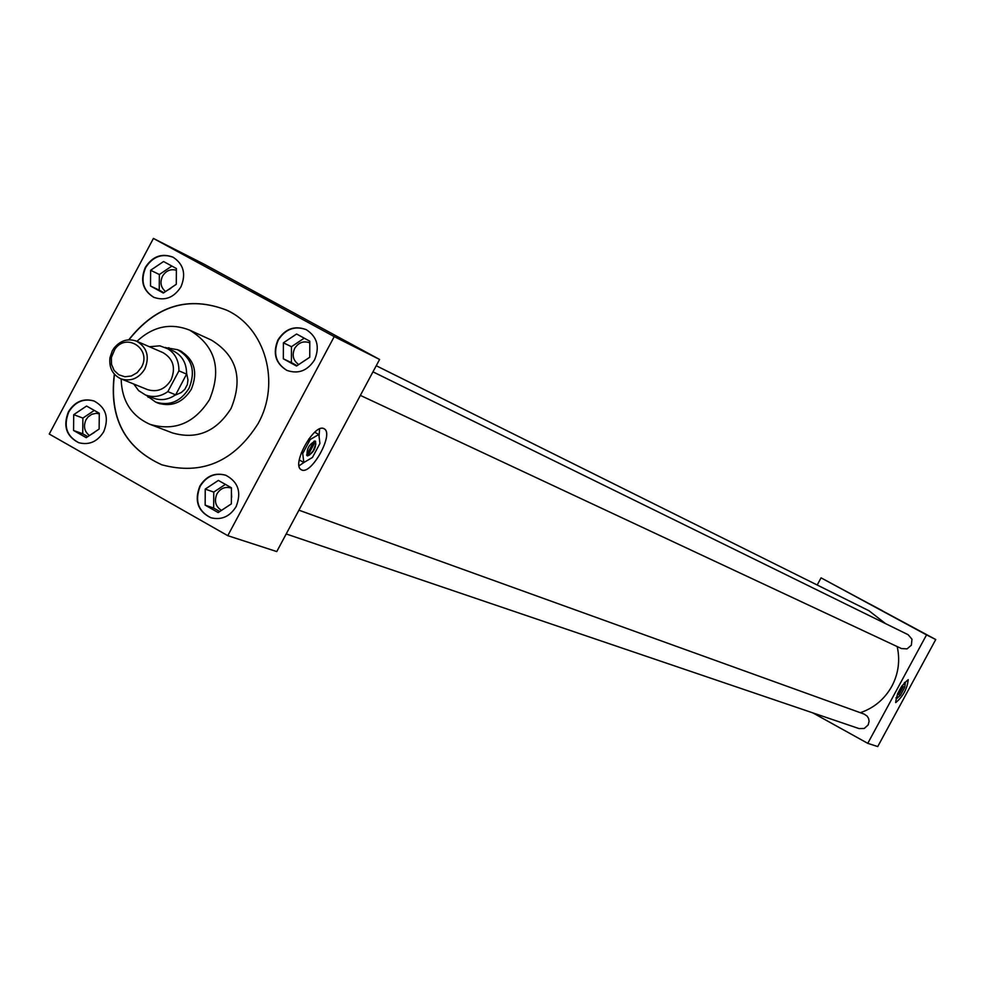 <?xml version="1.0" encoding="UTF-8"?>
<svg xmlns="http://www.w3.org/2000/svg" width="985" height="985" viewBox="0 0 985 985"><rect width="100%" height="100%" fill="white"/><g stroke="black" fill="none" stroke-linecap="round" stroke-linejoin="round"><path stroke-width="1.48" d="M301.73 469.943C311.445 474.942 334.001 434.2 324.397 428.967L323.831 428.66C314.375 423.23 291.523 464.021 300.942 469.5L301.73 469.943C311.445 474.992 334.038 434.163 324.422 428.931L323.843 428.61C314.387 423.181 291.486 464.046 300.918 469.537L301.718 469.98C311.445 474.942 334.001 434.2 324.397 428.967L323.831 428.66C314.375 423.23 291.523 464.021 300.942 469.5L301.73 469.943M299.083 465.782L304.156 462.322L299.083 465.782M319.054 436.367L319.571 428.992L319.054 436.367M895.759 702.564C903.036 696.469 907.185 688.847 908.232 679.712L908.17 679.687C900.918 685.708 896.756 693.317 895.673 702.527L895.759 702.564C903.036 696.469 907.185 688.847 908.232 679.712L908.182 679.662C900.918 685.695 896.744 693.329 895.661 702.539L895.759 702.564M279.543 305.572L252.542 291.4L279.543 305.572M882.215 610.626L868.782 603.473L882.215 610.626M231.438 488.203L230.859 487.981C225.036 486.418 220.394 488.388 216.934 493.891C213.991 500.983 215.506 506.487 221.465 510.402M309.782 342.829C303.577 340.601 298.529 342.472 294.65 348.444C291.782 355.24 293.136 360.608 298.738 364.561M99.276 413.798L96.062 413.331L91.765 414.303L88.034 416.963L85.978 419.819C83.196 426.296 84.353 431.541 89.45 435.542M199.844 486.122C194.168 500.712 197.8 511.252 210.765 517.716C221.391 520.339 229.837 516.645 236.104 506.635C241.744 492.328 238.284 481.85 225.737 475.226C214.915 472.258 206.284 475.89 199.844 486.122M225.897 475.287C215.136 472.431 206.567 476.075 200.189 486.245C194.525 500.737 198.108 511.24 210.938 517.765M277.967 339.887C272.5 353.209 275.443 363.366 286.82 370.36C298.221 374.337 307.468 370.84 314.572 359.882C319.977 346.831 317.207 336.759 306.249 329.655C294.675 325.296 285.244 328.707 277.967 339.887M306.409 329.729C294.884 325.493 285.515 328.928 278.299 340.034C272.845 353.27 275.738 363.403 286.98 370.434M68.433 411.755C62.855 425.951 66.241 436.244 78.591 442.659C89.056 445.405 97.429 441.76 103.72 431.725C109.249 417.775 106.023 407.531 94.031 400.993C83.393 397.94 74.86 401.535 68.433 411.755M94.215 401.055C83.639 398.137 75.168 401.745 68.802 411.89C63.237 425.976 66.561 436.244 78.775 442.721M176.377 270.247C170.59 268.696 165.96 270.69 162.476 276.219C159.767 282.424 160.789 287.534 165.554 291.535M145.324 267.391C139.932 280.466 142.726 290.427 153.685 297.273C164.827 301.201 173.914 297.729 180.932 286.857C186.263 274.015 183.629 264.128 173.028 257.183C161.737 252.923 152.503 256.322 145.324 267.391M173.2 257.27C161.959 253.145 152.786 256.568 145.669 267.563C140.301 280.528 143.034 290.464 153.857 297.347M286.204 533.956L859.092 728.604L864.251 728.457L868.154 724.96L869.102 721.328L868.622 718.558L867.194 716.157L864.153 714.088L298.923 510.193M360.375 395.391L901.472 648.573L907.05 648.869L911.371 645.2L911.975 639.216L908.133 634.709L372.97 371.85M121.155 378.929C121.746 400.883 131.399 416.039 150.114 424.387C174.764 431.455 194.574 423.168 209.559 399.528C222.007 369.018 215.37 345.883 189.662 330.135C170.59 322.637 153.007 326.355 136.94 341.327M150.114 424.387L172.424 432.92C196.754 439.889 216.294 431.738 231.056 408.467C243.32 378.412 236.757 355.61 211.369 340.084L189.662 330.135M114.334 374.14C108.867 417.726 124.701 447.941 161.835 464.809C201.888 475.533 233.987 461.78 258.132 423.55C280.959 382.906 265.408 327.673 226.71 310.176C188.664 295.488 155.999 305.375 128.739 339.813M114.494 374.325C109.076 417.812 124.886 447.978 161.922 464.834M860.324 712.709C874.101 707.956 884.604 699.141 891.856 686.25C898.48 673.605 900.253 660.381 897.187 646.566M885.49 623.579L868.992 610.762L376.245 365.731M155.987 402.212L157.883 403.074C171.71 407.211 182.841 402.643 191.275 389.358C198.244 372.219 194.439 359.303 179.898 350.611L177.953 349.86M812.81 712.881L867.773 743.343L926.528 634.894L821.059 577.85L817.193 585.004M379.594 359.463L204.166 264.226L153.414 238.432L49.25 434.04L227.781 535.68L276.773 551.575L379.594 359.463L334.223 336.611L153.414 238.432M226.796 310.213C188.812 295.599 156.209 305.461 128.973 339.8M821.059 577.85L935.75 639.536L877.733 746.568L867.773 743.343M926.528 634.894L935.75 639.536M227.781 535.68L334.223 336.611M176.315 279.518L176.389 268.523L163.559 261.53L150.631 270.272L150.508 286.007L163.338 293.037L176.29 284.296L176.315 279.518M167.253 290.39L170.787 288.371M154.386 288.137L159.447 290.907M171.882 266.048L159.361 274.519L159.25 290.156L163.855 292.68M159.25 290.156L150.508 286.007M150.594 275.037L150.545 281.242M159.361 274.519L150.631 270.272M159.644 264.177L154.546 267.625M172.51 266.406L167.438 263.648M99.177 424.264L99.276 413.232L86.557 406.054L73.715 414.673L73.555 430.47L86.249 437.672L99.128 429.054L99.177 424.264M309.77 352.371L309.795 341.204L296.596 334.013L283.397 342.817L283.348 358.811L296.522 366.038L309.758 357.235L309.782 346.055M231.389 499.001L231.438 487.784L218.362 480.421L205.237 489.102L205.151 505.145L218.202 512.557L231.364 503.877L231.389 499.001M90.152 435.075L94.535 432.341M77.396 432.649L82.408 435.493M94.338 410.388L82.888 418.071L82.728 433.769L87.8 436.638M82.728 433.769L73.555 430.47M73.666 419.45L73.604 425.692M82.888 418.071L73.715 414.673M82.678 408.664L77.606 412.062M95.434 411.053L90.411 408.221M300.524 363.366L305.744 359.894M287.325 361.002L292.533 363.847M304.242 338.163L291.449 346.695L291.412 362.591L297.051 365.681M291.412 362.591L283.348 358.811M283.385 347.656L283.36 353.972M291.449 346.695L283.397 342.817M292.594 336.685L287.386 340.157M305.793 339.025L300.585 336.193M231.66 497.29L231.413 492.66M222.179 509.922L227.375 506.499M209.103 507.386L214.25 510.304M225.466 484.349L213.757 492.094L213.671 508.051L219.778 511.51M213.671 508.051L205.151 505.145M205.212 493.953L205.175 500.294M213.757 492.094L205.237 489.102M214.398 483.044L209.214 486.467M227.473 485.556L222.314 482.65M141.458 367.27C152.035 349.158 126.4 332.007 114.814 349.33L111.367 357.53L111.514 364.364L114.137 370.446L118.84 374.792L124.873 376.762L131.313 376.011L137.149 372.675L141.458 367.27M112.278 350.857L113.94 348.21C120.342 340.465 127.902 338.126 136.632 341.192C147.097 347.385 149.819 356.644 144.82 368.981C138.75 378.548 130.759 381.823 120.859 378.806C112.549 374.731 108.916 367.7 109.963 357.703L112.278 350.857M120.859 378.806L147.479 389.592C157.231 392.559 165.098 389.346 171.058 379.951C175.97 367.836 173.286 358.725 162.981 352.63L136.632 341.192M166.108 347.742L177.62 349.712C192.137 358.38 195.929 371.271 188.972 388.385C180.55 401.646 169.445 406.214 155.642 402.077L146.174 395.244M186.781 373.992L187.963 379.927L187.347 384.606L184.798 389.395L181.215 392.559L175.564 395.01L186.584 374.115C186.657 363.133 182.151 355.363 173.052 350.795L159.829 345.821L149.412 346.745M133.763 384.039L138.626 390.614L145.398 394.936C153.155 397.768 160.629 396.66 167.832 391.636L178.925 370.852C179.011 359.808 174.48 352.002 165.345 347.41M178.925 370.852L186.584 374.115M145.398 394.936L153.217 398.075C160.937 400.883 168.373 399.787 175.552 394.8L167.832 391.636M903.343 686.57L898.874 694.745L903.368 686.582M908.17 679.687C900.918 685.708 896.756 693.317 895.673 702.527L895.747 702.588C903.036 696.469 907.197 688.847 908.244 679.687L908.195 679.699M902.679 686.841L898.726 694.142M905.326 682.9L901.731 686.151L897.495 693.933L896.916 698.427L900.512 695.151L904.71 687.407L905.326 682.9L904.439 682.408M896.916 698.427L895.944 697.897M898.739 694.524L903.159 686.557M898.936 694.622L903.27 686.619M315.298 441.12C309.167 444.087 306.446 448.963 307.135 455.747L307.394 455.895C313.538 452.878 316.247 448.003 315.532 441.243L315.532 441.243M314.055 441.145L306.618 455.045M318.832 434.496L310.238 439.482L302.715 453.531L303.848 462.507L312.442 457.471L319.916 443.509L318.832 434.496L314.757 432.243M303.848 462.507L299.305 459.97M310.238 439.482L308.945 438.768M302.715 453.531L301.336 452.768M306.68 455.181L307.751 455.772L309.401 455.082L313.119 450.921L315.853 444.001L314.892 441.021M307.751 455.772L315.471 441.342M114.814 349.33L113.94 348.21M177.62 349.712L181.757 351.534M167.302 348.271L168.915 347.693M147.393 395.736L148.119 397.287M155.642 402.077L159.853 403.764M111.367 357.53L109.963 357.703"/></g></svg>
